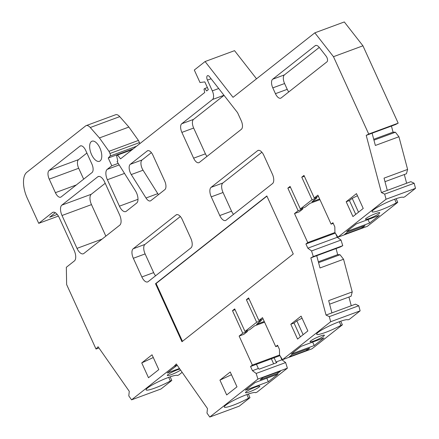 <?xml version="1.0" encoding="UTF-8"?>
<svg xmlns="http://www.w3.org/2000/svg" width="439" height="439" viewBox="0 0 439 439"><rect width="100%" height="100%" fill="white"/><g stroke="black" fill="none" stroke-linecap="round" stroke-linejoin="round"><path stroke-width="0.66" d="M99.894 147.97A10.723 5.114 -110.3 0 0 92.003 141.204A10.723 5.114 -110.3 0 0 91.548 154.55A10.723 5.114 -110.3 0 0 99.433 161.316A10.723 5.114 -110.3 0 0 99.894 147.97M318.149 332.328A17.187 2.31 -24.5 0 1 334.935 323.433A17.187 2.31 -24.5 0 1 347.897 319.883L349.345 319.351L360.128 310.85L330.666 321.732L282.496 359.706L311.959 348.824L342.387 324.833L340.938 325.37A17.187 2.31 -24.5 0 1 316.678 334.222A17.187 2.31 -24.5 0 1 318.149 332.328M323.708 336.109A7.864 1.059 -24.5 0 1 315.871 340.247A7.864 1.059 -24.5 0 1 310.071 341.761A7.864 1.059 -24.5 0 1 310.741 340.894A7.864 1.059 -24.5 0 1 318.577 336.762A7.864 1.059 -24.5 0 1 324.377 335.242A7.864 1.059 -24.5 0 1 323.708 336.109M373.529 209.826A17.187 2.31 -24.5 0 1 390.309 200.93A17.187 2.31 -24.5 0 1 403.271 197.38L404.725 196.842L415.508 188.347L386.04 199.229L337.876 237.203L367.339 226.321L397.767 202.33L396.318 202.867A17.187 2.31 -24.5 0 1 372.058 211.719A17.187 2.31 -24.5 0 1 373.529 209.826M379.082 213.601A7.864 1.059 -24.5 0 1 371.246 217.739A7.864 1.059 -24.5 0 1 365.446 219.259A7.864 1.059 -24.5 0 1 366.121 218.392A7.864 1.059 -24.5 0 1 373.957 214.254A7.864 1.059 -24.5 0 1 379.757 212.739A7.864 1.059 -24.5 0 1 379.082 213.601M180.577 370.077A7.864 1.059 -24.5 0 1 172.73 374.094A7.864 1.059 -24.5 0 1 167.314 375.455A7.864 1.059 -24.5 0 1 167.989 374.588A7.864 1.059 -24.5 0 1 179.842 369.029M259.147 387A7.864 1.059 -24.5 0 1 251.311 391.138A7.864 1.059 -24.5 0 1 245.511 392.658A7.864 1.059 -24.5 0 1 246.18 391.791A7.864 1.059 -24.5 0 1 254.016 387.653A7.864 1.059 -24.5 0 1 259.817 386.139A7.864 1.059 -24.5 0 1 259.147 387M142.044 159.977A7.15 3.413 -110.3 0 0 142.198 168.62A7.15 3.413 -110.3 0 0 143.054 170.211L131.266 174.563A7.15 3.413 69.7 0 1 130.41 172.971A7.15 3.413 69.7 0 1 130.257 164.334L142.044 159.977L151.378 152.624M252.354 365.072L279.55 355.025L279.451 349.406L277.541 345.219L275.73 346.645L262.511 317.638L258.895 320.492L248.617 297.933L246.389 299.689L256.672 322.248L244.984 331.461L234.7 308.902L232.478 310.658L242.756 333.217L239.14 336.065L252.354 365.072L250.548 366.499L252.458 370.686L256.173 373.452L257.929 379.076L209.76 417.05L206.978 413.077L207.471 408.528L176.291 363.953L174.206 366.23L131.563 399.847L128.786 395.874L129.275 391.325L98.095 346.75L96.015 349.027L66.64 284.571L66.333 267.296L74.4 260.931A8.577 4.094 -110.3 0 0 74.213 250.565L59.238 217.695A8.577 4.094 -110.3 0 0 52.921 212.284A8.577 4.094 -110.3 0 0 52.373 212.591L38.736 223.341L27.278 198.208A21.445 10.234 69.7 0 1 26.817 172.291L85.621 125.927A8.577 4.094 69.7 0 1 86.176 125.62A8.577 4.094 69.7 0 1 90.275 127.519L99.423 137.939L108.987 151.318L109.975 153.491A2.146 1.021 69.7 0 1 110.09 156.021L108.257 158.024L111.786 165.755L107.193 169.377A8.577 4.094 -110.3 0 0 107.379 179.743L119.419 206.171A8.577 4.094 -110.3 0 0 125.73 211.582A8.577 4.094 -110.3 0 0 126.284 211.269L136.661 203.087A8.577 4.094 -110.3 0 0 135.448 190.811L117.076 161.585L117.767 161.042L116.62 155.812L117.586 155.049L120.549 158.847L204.728 92.486L203.987 89.122L204.772 88.508L206.676 90.95L208.344 89.633L204.821 81.895L200.003 82.527L194.307 70.037L205.079 61.542L233.027 97.332L314.84 32.832L333.475 56.691L368.722 134.038L366.214 135.382L381.403 192.556L387.297 190.383L384.043 178.13L407.611 169.421L398.93 136.748L375.361 145.457L372.107 133.204L395.676 124.495L398.184 123.15L362.938 45.81L333.475 56.691M279.55 355.019L282.496 359.706M329.31 316.634L326.029 315.065L355.491 304.178L358.773 305.753L329.31 316.634L330.666 321.732M311.553 250.943L307.832 248.183L337.295 237.296L341.015 240.062L311.553 250.943L313.303 256.563L310.839 257.885L326.029 315.065M337.876 237.203L334.93 232.516L334.825 226.903L332.916 222.71L331.11 224.137L317.891 195.136L314.275 197.989L303.991 175.43L301.769 177.186L312.047 199.74L300.358 208.953L290.08 186.399L287.852 188.15L298.136 210.709L294.514 213.563L307.734 242.564L305.923 243.991L307.832 248.183M387.297 190.383L410.866 181.675L414.153 183.25L384.69 194.131L386.04 199.229M384.69 194.131L381.403 192.556M356.479 193.621L346.184 201.742L352.94 216.564L363.234 208.448L356.479 193.621M80.946 145.797L79.969 146.16L49.08 170.508L78.543 159.626L86.889 153.046M79.969 146.16A7.15 3.413 69.7 0 1 80.43 145.896A7.15 3.413 69.7 0 1 85.687 150.407L91.855 163.945A7.15 3.413 69.7 0 1 92.009 172.582L61.12 196.935A7.15 3.413 69.7 0 1 60.659 197.193A7.15 3.413 69.7 0 1 55.402 192.683L76.315 184.956M83.662 179.161L78.696 168.263L49.234 179.145L55.402 192.683M49.234 179.145A7.15 3.413 69.7 0 1 49.08 170.508M97.732 176.835L61.833 205.134A8.577 4.094 -110.3 0 0 62.02 215.5L77.001 248.37A8.577 4.094 -110.3 0 0 83.311 253.786A8.577 4.094 -110.3 0 0 83.86 253.473L119.759 225.174A8.577 4.094 -110.3 0 0 119.573 214.808L104.592 181.938A8.577 4.094 -110.3 0 0 98.281 176.522A8.577 4.094 -110.3 0 0 97.732 176.835L98.907 176.401M316.102 45.393L315.125 45.755L272.641 79.245L284.428 74.888L319.279 47.412M315.125 45.755A7.15 3.413 69.7 0 1 315.581 45.497A7.15 3.413 69.7 0 1 319.34 47.489L326.166 56.225A3.572 1.707 69.7 0 1 326.995 61.8L281.158 97.935A7.15 3.413 69.7 0 1 280.702 98.193A7.15 3.413 69.7 0 1 275.44 93.683L287.227 89.331L284.582 83.531L272.795 87.882L275.44 93.683M272.795 87.882A7.15 3.413 69.7 0 1 272.641 79.245M211.082 78.757L207.411 80.112L212.317 90.878A7.15 3.413 69.7 0 1 212.471 99.521L181.724 123.76L193.506 119.408L224.033 95.34M207.411 80.112A3.572 1.707 69.7 0 1 207.565 75.662A3.572 1.707 69.7 0 1 209.441 76.66L237.565 112.669L241.214 120.665A7.15 3.413 69.7 0 1 241.368 129.307L199.344 162.43A7.15 3.413 69.7 0 1 198.889 162.693A7.15 3.413 69.7 0 1 193.626 158.183L205.414 153.826L193.665 128.045L181.878 132.397L193.626 158.183M181.878 132.397A7.15 3.413 69.7 0 1 181.724 123.76M148.195 150.599L147.219 150.961L130.257 164.334M147.219 150.961A7.15 3.413 69.7 0 1 147.68 150.703A7.15 3.413 69.7 0 1 152.937 155.214L164.685 180.994A7.15 3.413 69.7 0 1 164.839 189.637L150.862 200.65A7.15 3.413 69.7 0 1 150.407 200.914A7.15 3.413 69.7 0 1 146 197.994L157.782 193.643L143.054 170.211M131.266 174.563L146 197.994M257.55 150.714L211.082 187.349A7.864 3.753 -110.3 0 0 211.252 196.853L219.769 215.544A7.864 3.753 -110.3 0 0 225.553 220.504A7.864 3.753 -110.3 0 0 226.063 220.219L272.531 183.584A7.864 3.753 -110.3 0 0 272.361 174.08L263.844 155.39A7.864 3.753 -110.3 0 0 258.061 150.429A7.864 3.753 -110.3 0 0 257.55 150.714L258.631 150.314M301.105 316.129L290.805 324.245L297.565 339.067L307.86 330.951L301.105 316.129M148.497 377.738L158.792 369.622L152.037 354.794L141.742 362.916L148.497 377.738M226.689 394.941L236.989 386.825L230.234 371.998L219.934 380.119L226.689 394.941M176.017 214.989L133.165 248.776A7.864 3.753 -110.3 0 0 133.335 258.28L141.852 276.971A7.864 3.753 -110.3 0 0 147.636 281.931A7.864 3.753 -110.3 0 0 148.146 281.646L190.998 247.859A7.864 3.753 -110.3 0 0 190.828 238.361L182.311 219.67A7.864 3.753 -110.3 0 0 176.522 214.704A7.864 3.753 -110.3 0 0 176.017 214.989L177.093 214.594M266.83 195.964L155.516 283.715L181.955 341.723L293.263 253.972L266.83 195.964M232.478 310.658L235.068 309.698M244.984 331.461L249.698 329.716L254.565 325.881L264.58 322.177M264.262 321.48L256.513 324.344L261.386 320.503L256.672 322.248M261.386 320.503L261.018 319.707M248.979 298.729L246.389 299.689M258.895 320.492L263.104 318.939M275.73 346.645L277.838 345.866M314.225 345.553L291.287 354.032L301.006 346.366L323.949 337.893L314.225 345.553L312.639 342.069M291.968 354.712L309.643 348.182L306.861 350.371L289.186 356.907L291.968 354.712M331.922 312.886L328.663 300.633L352.237 291.924L343.556 259.251L319.987 267.96L316.728 255.707L340.302 247.003L342.766 245.681L341.015 240.062M310.839 257.885L316.728 255.707M298.136 210.709L302.85 208.969L299.228 211.823L294.514 213.563M307.734 242.564L334.93 232.522M302.85 208.969L302.482 208.168M290.442 187.195L287.852 188.15M300.358 208.953L305.072 207.213L309.945 203.372L319.96 199.674M319.641 198.977L311.893 201.841L316.76 198L312.047 199.74M316.76 198L316.398 197.204M304.359 176.226L301.769 177.186M314.275 197.989L318.484 196.431M331.11 224.137L333.212 223.363M369.605 223.05L346.662 231.523L356.386 223.863L379.323 215.384L369.605 223.05L368.014 219.566M347.342 232.204L365.023 225.673L362.241 227.868L344.56 234.399L347.342 232.204M366.214 135.382L372.107 133.204M368.722 134.038L398.184 123.15M362.938 45.81L344.302 21.95L314.84 32.832M256.524 78.806L234.541 50.661L205.079 61.542M108.987 151.318L138.45 140.431L128.885 127.058L99.423 137.939M128.885 127.058L119.737 116.631L90.275 127.519M38.736 223.341L58.392 216.081M57.224 214.413L49.64 217.217L55.347 212.712M96.015 349.027L98.934 347.946M131.563 399.847L161.025 388.965L171.808 380.465L170.354 380.997A17.187 2.31 -24.5 0 1 146.094 389.854A17.187 2.31 -24.5 0 1 160.427 380.783A17.187 2.31 -24.5 0 1 177.312 375.515L178.766 374.977L182.141 372.316M177.131 365.149L174.206 366.23M179.458 368.48L167.193 373.007L177.191 365.243M209.76 417.05L239.222 406.168L250.005 397.668L248.551 398.2A17.187 2.31 -24.5 0 1 224.291 407.057A17.187 2.31 -24.5 0 1 238.624 397.986A17.187 2.31 -24.5 0 1 255.509 392.718L256.958 392.181L287.391 368.189L257.929 379.076M255.108 382.55L278.052 374.072L268.328 381.738L245.39 390.211L255.108 382.55M277.92 373.188L260.245 379.719L263.027 377.524L280.702 370.993L277.92 373.188L277.464 372.19M250.548 366.499L256.442 364.321L258.351 368.508L252.458 370.686M242.756 333.217L247.47 331.472L243.854 334.326L239.14 336.065M247.47 331.472L247.108 330.677M355.727 214.369L349.428 200.541L346.184 201.742M357.434 195.717L352.21 198.351L358.509 212.174M349.428 200.541L352.21 198.351M61.833 205.134L91.296 194.252A8.577 4.094 -110.3 0 0 91.482 204.618L62.02 215.5M91.296 194.252L105.206 183.282M105.848 236.144L91.482 204.618M211.082 187.349L222.864 182.997A7.864 3.753 -110.3 0 0 223.034 192.496L211.252 196.853M222.864 182.997L261.88 152.24M219.769 215.544L231.556 211.192A7.864 3.753 -110.3 0 0 233.521 214.342M231.556 211.192L223.034 192.496M300.347 336.872L294.048 323.049L290.805 324.245M302.059 318.22L296.83 320.854L303.129 334.677M294.048 323.049L296.83 320.854M153.277 357.522L141.742 362.916M231.474 374.725L219.934 380.119M133.165 248.776L144.947 244.419A7.864 3.753 -110.3 0 0 145.117 253.923L133.335 258.28M144.947 244.419L180.347 216.515M141.852 276.971L153.639 272.614A7.864 3.753 -110.3 0 0 155.598 275.769M153.639 272.614L145.117 253.923M155.516 283.715L156.108 283.501L182.459 341.328M266.912 196.145L156.108 283.501M340.735 321.205L342.387 324.833M337.295 237.296L335.621 233.619M336.06 248.567L337.673 254.642L340.027 254.735L343.556 259.251M352.237 291.924L351.057 296.259L329.607 304.183M348.939 297.038L351.249 305.747M358.773 305.753L360.128 310.85M339.276 321.727L340.938 325.37M306.406 349.378L306.861 350.371M340.027 254.735L318.577 262.659M305.923 243.991L335.314 233.136M396.115 198.702L397.767 202.33M280.241 356.122L281.92 359.804L285.635 362.565L287.391 368.189M248.348 394.041L250.005 397.668M170.156 376.838L171.808 380.465M86.176 125.62L115.638 114.733A8.577 4.094 69.7 0 1 119.737 116.631M138.45 140.431L139.437 142.609A2.146 1.021 -110.3 0 1 139.772 143.69M391.44 126.064L393.053 132.139L395.402 132.232L398.93 136.748M407.611 169.421L406.437 173.751L384.987 181.675M404.314 174.535L406.629 183.239M414.153 183.25L415.508 188.347M78.543 159.626A7.15 3.413 -110.3 0 0 78.696 168.263M394.656 199.218L396.318 202.867M361.785 226.87L362.241 227.868M395.402 132.232L373.957 140.156M132.221 149.644L117.586 155.049M118.206 163.385L111.786 165.755M168.697 377.353L170.354 380.997M285.635 362.565L256.173 373.452M246.888 394.557L248.551 398.2M268.328 381.738L266.802 378.231M273.645 363.81L271.297 358.658M258.351 368.508L259.208 369.15L276.883 362.614L276.027 361.977L281.92 359.804M256.442 364.321L279.939 355.639M284.428 74.888A7.15 3.413 -110.3 0 0 284.582 83.531M288.785 91.921A7.15 3.413 69.7 0 1 287.227 89.331M193.506 119.408A7.15 3.413 -110.3 0 0 193.665 128.045M206.972 156.421A7.15 3.413 69.7 0 1 205.414 153.826M158.49 194.642A7.15 3.413 69.7 0 1 157.782 193.643M318.346 261.781L337.673 254.642M373.721 139.278L393.053 132.139M274.117 357.79L276.027 361.977M207.389 87.542L204.772 88.508M133.352 148.75L108.257 158.024M313.303 256.563L342.766 245.681M109.975 153.491L139.437 142.609M119.419 206.171L137.989 199.306M124.511 173.41L107.379 179.743M107.193 169.377L119.188 164.943M53.547 212.158L52.373 212.591M77.001 248.37L102.095 239.101M223.978 95.268L212.471 99.521M218.704 88.519L212.317 90.878M110.09 156.021L136.518 146.258"/></g></svg>
